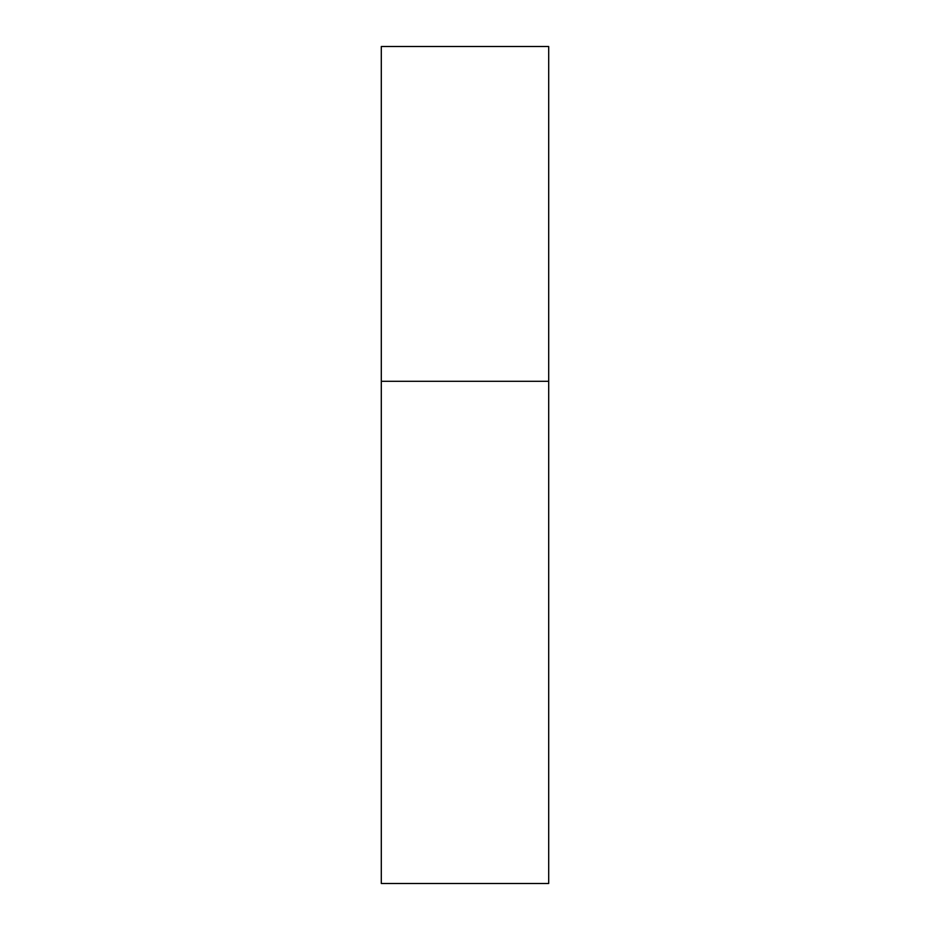 <?xml version="1.0" encoding="UTF-8"?>
<svg xmlns="http://www.w3.org/2000/svg" width="930" height="930" viewBox="0 0 930 930"><rect width="100%" height="100%" fill="white"/><g stroke="black" fill="none" stroke-linecap="round" stroke-linejoin="round"><path stroke-width="1.4" d="M381.3 381.3L548.7 381.3L548.7 46.5L381.3 46.5L381.3 883.5L548.7 883.5L548.7 381.3L381.3 381.3"/></g></svg>
